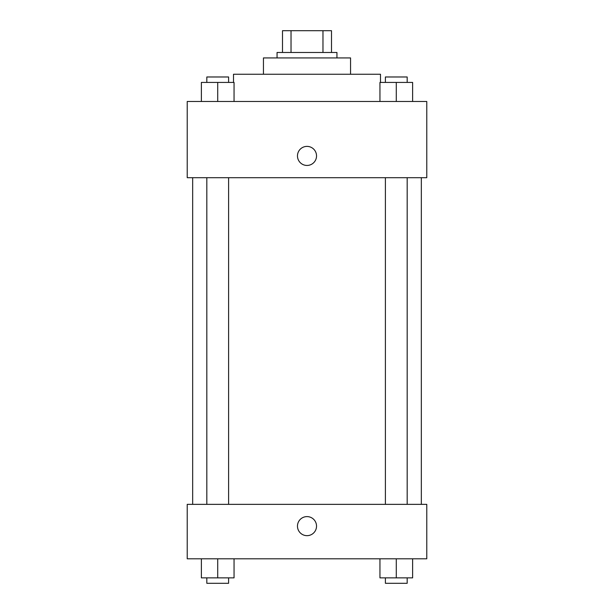 <?xml version="1.0" encoding="UTF-8"?>
<svg xmlns="http://www.w3.org/2000/svg" width="614" height="614" viewBox="0 0 614 614"><rect width="100%" height="100%" fill="white"/><g stroke="black" fill="none" stroke-linecap="round" stroke-linejoin="round"><path stroke-width="0.92" d="M291.028 52.474L291.028 30.7L282.501 30.7L282.501 52.474L282.501 30.7M291.028 30.7L331.499 30.7L331.499 52.474M322.972 52.474L322.972 30.7M277.06 57.923L277.06 52.474L336.94 52.474L336.94 57.923M263.444 74.256L263.444 57.923L350.556 57.923L350.556 74.256M233.504 82.422L233.504 74.256L380.496 74.256L380.496 82.422M187.224 101.479L426.776 101.479L426.776 177.699L187.224 177.699L187.224 101.479M297.475 155.918A9.525 9.525 0 0 1 311.766 147.667A9.525 9.525 0 0 1 311.766 164.168A9.525 9.525 0 0 1 297.475 155.918M187.224 504.355L426.776 504.355L426.776 558.801L187.224 558.801L187.224 504.355M307 535.661A9.525 9.525 0 0 1 298.749 521.37A9.525 9.525 0 0 1 315.251 521.37A9.525 9.525 0 0 1 307 535.661M379.951 558.801L379.951 577.858L412.623 577.858L412.623 558.801L412.623 577.858M396.283 577.858L396.283 558.801M407.174 577.858L407.174 583.3L385.4 583.3L385.4 577.858M201.377 558.801L201.377 577.858L234.049 577.858L234.049 558.801L234.049 577.858M217.717 577.858L217.717 558.801M228.6 577.858L228.6 583.3L206.826 583.3L206.826 577.858M379.951 101.479L379.951 82.422L412.623 82.422L412.623 101.479L412.623 82.422M396.283 101.479L396.283 82.422M407.174 82.422L407.174 76.98L385.4 76.98L385.4 82.422M201.377 101.479L201.377 82.422L234.049 82.422L234.049 101.479L234.049 82.422M217.717 101.479L217.717 82.422M228.6 82.422L228.6 76.98L206.826 76.98L206.826 82.422M421.334 504.355L421.334 177.699M192.666 504.355L192.666 177.699M385.4 177.699L385.4 504.355M407.174 177.699L407.174 504.355M228.6 504.355L228.6 177.699M206.826 504.355L206.826 177.699"/></g></svg>

